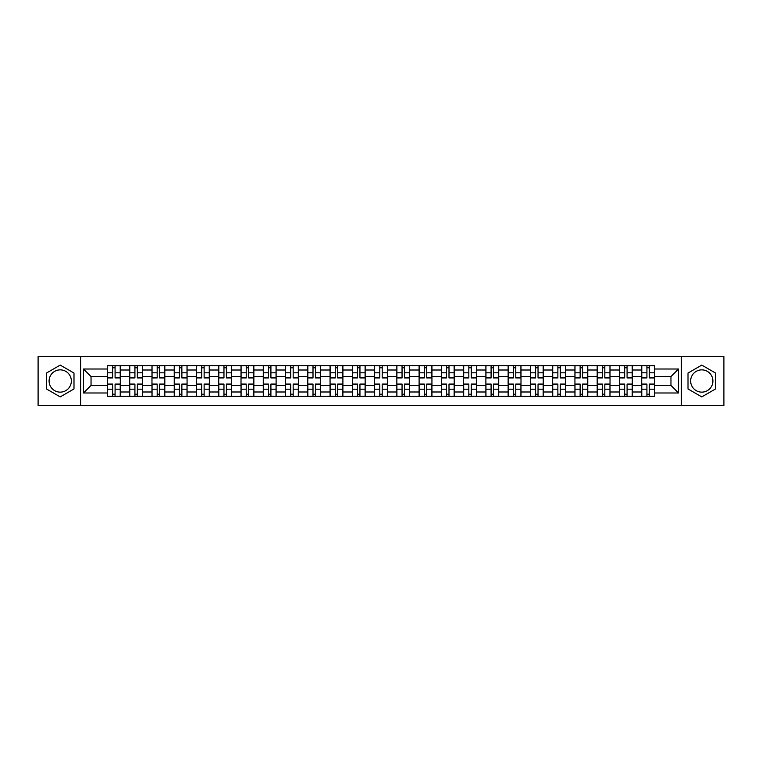 <?xml version="1.0" encoding="UTF-8"?>
<svg xmlns="http://www.w3.org/2000/svg" width="762" height="762" viewBox="0 0 762 762"><rect width="100%" height="100%" fill="white"/><g stroke="black" fill="none" stroke-linecap="round" stroke-linejoin="round"><path stroke-width="1.14" d="M60.217 392.135A11.135 11.135 0 0 1 49.092 381A11.135 11.135 0 0 1 60.217 369.865A11.135 11.135 0 0 1 71.352 381A11.135 11.135 0 0 1 60.217 392.135M701.783 392.135A11.135 11.135 0 0 1 690.648 381A11.135 11.135 0 0 1 701.783 369.865A11.135 11.135 0 0 1 712.908 381A11.135 11.135 0 0 1 701.783 392.135M681.38 405.47L723.9 405.47L723.9 356.53L38.1 356.53L38.1 405.47L681.38 405.47L681.38 356.53M129.711 396.335L129.711 370.008L120.291 370.008L120.291 396.335M120.291 370.008L120.291 365.665M129.711 370.008L129.711 365.665M142.551 365.665L142.551 396.335M151.971 396.335L151.971 365.665M164.811 365.665L164.811 396.335M174.231 396.335L174.231 365.665M187.071 365.665L187.071 396.335M196.491 396.335L196.491 365.665M209.34 365.665L209.34 396.335M218.751 396.335L218.751 365.665M231.6 365.665L231.6 396.335M241.011 396.335L241.011 365.665M253.86 365.665L253.86 396.335M263.271 396.335L263.271 365.665M276.12 365.665L276.12 396.335M285.54 396.335L285.54 365.665M298.38 365.665L298.38 396.335M307.8 396.335L307.8 365.665M320.64 365.665L320.64 396.335M330.06 396.335L330.06 365.665M342.9 365.665L342.9 396.335M352.32 396.335L352.32 365.665M365.16 365.665L365.16 396.335M374.58 396.335L374.58 365.665M387.42 365.665L387.42 396.335M396.84 396.335L396.84 365.665M409.68 365.665L409.68 396.335M419.1 396.335L419.1 365.665M431.94 365.665L431.94 396.335M441.36 396.335L441.36 365.665M454.2 365.665L454.2 396.335M463.62 396.335L463.62 365.665M476.46 365.665L476.46 396.335M485.88 396.335L485.88 365.665M498.729 365.665L498.729 396.335M508.14 396.335L508.14 365.665M520.989 365.665L520.989 396.335M530.4 396.335L530.4 365.665M543.249 365.665L543.249 396.335M552.66 396.335L552.66 365.665M565.509 365.665L565.509 396.335M574.929 396.335L574.929 365.665M587.769 365.665L587.769 396.335M597.189 396.335L597.189 365.665M610.029 365.665L610.029 396.335M619.449 396.335L619.449 365.665M632.289 365.665L632.289 396.335M641.709 396.335L641.709 365.665M641.709 385.42L632.289 385.42M619.449 385.42L610.029 385.42M597.189 385.42L587.769 385.42M574.929 385.42L565.509 385.42M552.66 385.42L543.249 385.42M530.4 385.42L520.989 385.42M508.14 385.42L498.729 385.42M485.88 385.42L476.46 385.42M463.62 385.42L454.2 385.42M441.36 385.42L431.94 385.42M419.1 385.42L409.68 385.42M396.84 385.42L387.42 385.42M374.58 385.42L365.16 385.42M352.32 385.42L342.9 385.42M330.06 385.42L320.64 385.42M307.8 385.42L298.38 385.42M285.54 385.42L276.12 385.42M263.271 385.42L253.86 385.42M241.011 385.42L231.6 385.42M218.751 385.42L209.34 385.42M196.491 385.42L187.071 385.42M174.231 385.42L164.811 385.42M151.971 385.42L142.551 385.42M129.711 385.42L120.291 385.42M641.709 376.58L632.289 376.58M619.449 376.58L610.029 376.58M597.189 376.58L587.769 376.58M574.929 376.58L565.509 376.58M552.66 376.58L543.249 376.58M530.4 376.58L520.989 376.58M508.14 376.58L498.729 376.58M485.88 376.58L476.46 376.58M463.62 376.58L454.2 376.58M441.36 376.58L431.94 376.58M419.1 376.58L409.68 376.58M396.84 376.58L387.42 376.58M374.58 376.58L365.16 376.58M352.32 376.58L342.9 376.58M330.06 376.58L320.64 376.58M307.8 376.58L298.38 376.58M285.54 376.58L276.12 376.58M263.271 376.58L253.86 376.58M241.011 376.58L231.6 376.58M218.751 376.58L209.34 376.58M196.491 376.58L187.071 376.58M174.231 376.58L164.811 376.58M151.971 376.58L142.551 376.58M129.711 376.58L120.291 376.58M91.04 385.42L107.452 385.42L107.452 376.58L91.04 376.58L91.04 385.42L83.477 392.982L83.477 369.018L107.452 369.018L107.452 376.58M654.548 376.58L654.548 385.42L670.96 385.42L670.96 376.58L654.548 376.58L654.548 365.665L107.452 365.665L107.452 369.018M654.548 369.018L678.523 369.018L678.523 392.982L654.548 392.982L654.548 385.42M107.452 385.42L107.452 396.335L654.548 396.335L654.548 392.982M107.452 392.982L83.477 392.982M80.62 405.47L80.62 356.53M73.99 373.047L60.217 365.103L46.444 373.047L46.444 388.953L60.217 396.897L73.99 388.953L73.99 373.047M715.556 373.047L701.783 365.103L688.01 373.047L688.01 388.953L701.783 396.897L715.556 388.953L715.556 373.047M115.081 394.202L112.662 394.202M112.662 367.798L115.081 367.798M137.341 394.202L134.922 394.202M134.922 367.798L137.341 367.798M159.61 394.202L157.182 394.202M157.182 367.798L159.61 367.798M181.87 394.202L179.441 394.202M179.441 367.798L181.87 367.798M204.13 394.202L201.701 394.202M201.701 367.798L204.13 367.798M226.39 394.202L223.961 394.202M223.961 367.798L226.39 367.798M248.65 394.202L246.221 394.202M246.221 367.798L248.65 367.798M270.91 394.202L268.481 394.202M268.481 367.798L270.91 367.798M293.17 394.202L290.741 394.202M290.741 367.798L293.17 367.798M315.43 394.202L313.001 394.202M313.001 367.798L315.43 367.798M337.69 394.202L335.27 394.202M335.27 367.798L337.69 367.798M359.95 394.202L357.53 394.202M357.53 367.798L359.95 367.798M382.21 394.202L379.79 394.202M379.79 367.798L382.21 367.798M404.47 394.202L402.05 394.202M402.05 367.798L404.47 367.798M426.73 394.202L424.31 394.202M424.31 367.798L426.73 367.798M448.999 394.202L446.57 394.202M446.57 367.798L448.999 367.798M471.259 394.202L468.83 394.202M468.83 367.798L471.259 367.798M493.519 394.202L491.09 394.202M491.09 367.798L493.519 367.798M515.779 394.202L513.35 394.202M513.35 367.798L515.779 367.798M538.039 394.202L535.61 394.202M535.61 367.798L538.039 367.798M560.299 394.202L557.87 394.202M557.87 367.798L560.299 367.798M582.559 394.202L580.13 394.202M580.13 367.798L582.559 367.798M604.818 394.202L602.39 394.202M602.39 367.798L604.818 367.798M627.078 394.202L624.659 394.202M624.659 367.798L627.078 367.798M649.338 394.202L646.919 394.202M646.919 367.798L649.338 367.798M83.477 369.018L91.04 376.58M670.96 385.42L678.523 392.982M670.96 376.58L678.523 369.018M115.081 377.933L115.081 365.798L120.225 365.798L120.225 377.933L115.081 377.933M112.662 367.655L115.081 367.655M115.081 365.798L107.518 365.798L107.518 377.933L112.662 377.933L112.662 365.798L110.585 365.798M112.662 384.067L112.662 396.202L107.518 396.202L107.518 384.067L112.662 384.067M115.081 394.345L112.662 394.345M112.662 396.202L120.225 396.202L120.225 384.067L115.081 384.067L115.081 396.202L117.157 396.202M137.341 377.933L137.341 365.798L142.484 365.798L142.484 377.933L137.341 377.933M134.922 367.655L137.341 367.655M137.341 365.798L129.778 365.798L129.778 377.933L134.922 377.933L134.922 365.798L132.855 365.798M159.61 377.933L159.61 365.798L164.744 365.798L164.744 377.933L159.61 377.933M157.182 367.655L159.61 367.655M159.61 365.798L152.048 365.798L152.048 377.933L157.182 377.933L157.182 365.798L155.115 365.798M134.922 384.067L134.922 396.202L129.778 396.202L129.778 384.067L134.922 384.067M137.341 394.345L134.922 394.345M134.922 396.202L142.484 396.202L142.484 384.067L137.341 384.067L137.341 396.202L139.417 396.202M157.182 384.067L157.182 396.202L152.048 396.202L152.048 384.067L157.182 384.067M159.61 394.345L157.182 394.345M157.182 396.202L164.744 396.202L164.744 384.067L159.61 384.067L159.61 396.202L161.677 396.202M181.87 377.933L181.87 365.798L187.004 365.798L187.004 377.933L181.87 377.933M179.441 367.655L181.87 367.655M181.87 365.798L174.308 365.798L174.308 377.933L179.441 377.933L179.441 365.798L177.375 365.798M204.13 377.933L204.13 365.798L209.264 365.798L209.264 377.933L204.13 377.933M201.701 367.655L204.13 367.655M204.13 365.798L196.567 365.798L196.567 377.933L201.701 377.933L201.701 365.798L199.634 365.798M226.39 377.933L226.39 365.798L231.524 365.798L231.524 377.933L226.39 377.933M223.961 367.655L226.39 367.655M226.39 365.798L218.827 365.798L218.827 377.933L223.961 377.933L223.961 365.798L221.894 365.798M179.441 384.067L179.441 396.202L174.308 396.202L174.308 384.067L179.441 384.067M181.87 394.345L179.441 394.345M179.441 396.202L187.004 396.202L187.004 384.067L181.87 384.067L181.87 396.202L183.937 396.202M201.701 384.067L201.701 396.202L196.567 396.202L196.567 384.067L201.701 384.067M204.13 394.345L201.701 394.345M201.701 396.202L209.264 396.202L209.264 384.067L204.13 384.067L204.13 396.202L206.197 396.202M223.961 384.067L223.961 396.202L218.827 396.202L218.827 384.067L223.961 384.067M226.39 394.345L223.961 394.345M223.961 396.202L231.524 396.202L231.524 384.067L226.39 384.067L226.39 396.202L228.457 396.202M248.65 377.933L248.65 365.798L253.784 365.798L253.784 377.933L248.65 377.933M246.221 367.655L248.65 367.655M248.65 365.798L241.087 365.798L241.087 377.933L246.221 377.933L246.221 365.798L244.154 365.798M246.221 384.067L246.221 396.202L241.087 396.202L241.087 384.067L246.221 384.067M248.65 394.345L246.221 394.345M246.221 396.202L253.784 396.202L253.784 384.067L248.65 384.067L248.65 396.202L250.717 396.202M270.91 377.933L270.91 365.798L276.044 365.798L276.044 377.933L270.91 377.933M268.481 367.655L270.91 367.655M270.91 365.798L263.347 365.798L263.347 377.933L268.481 377.933L268.481 365.798L266.414 365.798M268.481 384.067L268.481 396.202L263.347 396.202L263.347 384.067L268.481 384.067M270.91 394.345L268.481 394.345M268.481 396.202L276.044 396.202L276.044 384.067L270.91 384.067L270.91 396.202L272.977 396.202M293.17 377.933L293.17 365.798L298.304 365.798L298.304 377.933L293.17 377.933M290.741 367.655L293.17 367.655M293.17 365.798L285.607 365.798L285.607 377.933L290.741 377.933L290.741 365.798L288.674 365.798M290.741 384.067L290.741 396.202L285.607 396.202L285.607 384.067L290.741 384.067M293.17 394.345L290.741 394.345M290.741 396.202L298.304 396.202L298.304 384.067L293.17 384.067L293.17 396.202L295.237 396.202M315.43 377.933L315.43 365.798L320.564 365.798L320.564 377.933L315.43 377.933M313.001 367.655L315.43 367.655M315.43 365.798L307.867 365.798L307.867 377.933L313.001 377.933L313.001 365.798L310.934 365.798M313.001 384.067L313.001 396.202L307.867 396.202L307.867 384.067L313.001 384.067M315.43 394.345L313.001 394.345M313.001 396.202L320.564 396.202L320.564 384.067L315.43 384.067L315.43 396.202L317.497 396.202M337.69 377.933L337.69 365.798L342.833 365.798L342.833 377.933L337.69 377.933M335.27 367.655L337.69 367.655M337.69 365.798L330.127 365.798L330.127 377.933L335.27 377.933L335.27 365.798L333.194 365.798M335.27 384.067L335.27 396.202L330.127 396.202L330.127 384.067L335.27 384.067M337.69 394.345L335.27 394.345M335.27 396.202L342.833 396.202L342.833 384.067L337.69 384.067L337.69 396.202L339.757 396.202M359.95 377.933L359.95 365.798L365.093 365.798L365.093 377.933L359.95 377.933M357.53 367.655L359.95 367.655M359.95 365.798L352.387 365.798L352.387 377.933L357.53 377.933L357.53 365.798L355.454 365.798M357.53 384.067L357.53 396.202L352.387 396.202L352.387 384.067L357.53 384.067M359.95 394.345L357.53 394.345M357.53 396.202L365.093 396.202L365.093 384.067L359.95 384.067L359.95 396.202L362.017 396.202M382.21 377.933L382.21 365.798L387.353 365.798L387.353 377.933L382.21 377.933M379.79 367.655L382.21 367.655M382.21 365.798L374.647 365.798L374.647 377.933L379.79 377.933L379.79 365.798L377.714 365.798M379.79 384.067L379.79 396.202L374.647 396.202L374.647 384.067L379.79 384.067M382.21 394.345L379.79 394.345M379.79 396.202L387.353 396.202L387.353 384.067L382.21 384.067L382.21 396.202L384.286 396.202M404.47 377.933L404.47 365.798L409.613 365.798L409.613 377.933L404.47 377.933M402.05 367.655L404.47 367.655M404.47 365.798L396.907 365.798L396.907 377.933L402.05 377.933L402.05 365.798L399.983 365.798M402.05 384.067L402.05 396.202L396.907 396.202L396.907 384.067L402.05 384.067M404.47 394.345L402.05 394.345M402.05 396.202L409.613 396.202L409.613 384.067L404.47 384.067L404.47 396.202L406.546 396.202M426.73 377.933L426.73 365.798L431.873 365.798L431.873 377.933L426.73 377.933M424.31 367.655L426.73 367.655M426.73 365.798L419.167 365.798L419.167 377.933L424.31 377.933L424.31 365.798L422.243 365.798M424.31 384.067L424.31 396.202L419.167 396.202L419.167 384.067L424.31 384.067M426.73 394.345L424.31 394.345M424.31 396.202L431.873 396.202L431.873 384.067L426.73 384.067L426.73 396.202L428.806 396.202M448.999 377.933L448.999 365.798L454.133 365.798L454.133 377.933L448.999 377.933M446.57 367.655L448.999 367.655M448.999 365.798L441.436 365.798L441.436 377.933L446.57 377.933L446.57 365.798L444.503 365.798M446.57 384.067L446.57 396.202L441.436 396.202L441.436 384.067L446.57 384.067M448.999 394.345L446.57 394.345M446.57 396.202L454.133 396.202L454.133 384.067L448.999 384.067L448.999 396.202L451.066 396.202M471.259 377.933L471.259 365.798L476.393 365.798L476.393 377.933L471.259 377.933M468.83 367.655L471.259 367.655M471.259 365.798L463.696 365.798L463.696 377.933L468.83 377.933L468.83 365.798L466.763 365.798M468.83 384.067L468.83 396.202L463.696 396.202L463.696 384.067L468.83 384.067M471.259 394.345L468.83 394.345M468.83 396.202L476.393 396.202L476.393 384.067L471.259 384.067L471.259 396.202L473.326 396.202M493.519 377.933L493.519 365.798L498.653 365.798L498.653 377.933L493.519 377.933M491.09 367.655L493.519 367.655M493.519 365.798L485.956 365.798L485.956 377.933L491.09 377.933L491.09 365.798L489.023 365.798M491.09 384.067L491.09 396.202L485.956 396.202L485.956 384.067L491.09 384.067M493.519 394.345L491.09 394.345M491.09 396.202L498.653 396.202L498.653 384.067L493.519 384.067L493.519 396.202L495.586 396.202M515.779 377.933L515.779 365.798L520.913 365.798L520.913 377.933L515.779 377.933M513.35 367.655L515.779 367.655M515.779 365.798L508.216 365.798L508.216 377.933L513.35 377.933L513.35 365.798L511.283 365.798M513.35 384.067L513.35 396.202L508.216 396.202L508.216 384.067L513.35 384.067M515.779 394.345L513.35 394.345M513.35 396.202L520.913 396.202L520.913 384.067L515.779 384.067L515.779 396.202L517.846 396.202M538.039 377.933L538.039 365.798L543.173 365.798L543.173 377.933L538.039 377.933M535.61 367.655L538.039 367.655M538.039 365.798L530.476 365.798L530.476 377.933L535.61 377.933L535.61 365.798L533.543 365.798M535.61 384.067L535.61 396.202L530.476 396.202L530.476 384.067L535.61 384.067M538.039 394.345L535.61 394.345M535.61 396.202L543.173 396.202L543.173 384.067L538.039 384.067L538.039 396.202L540.106 396.202M560.299 377.933L560.299 365.798L565.433 365.798L565.433 377.933L560.299 377.933M557.87 367.655L560.299 367.655M560.299 365.798L552.736 365.798L552.736 377.933L557.87 377.933L557.87 365.798L555.803 365.798M557.87 384.067L557.87 396.202L552.736 396.202L552.736 384.067L557.87 384.067M560.299 394.345L557.87 394.345M557.87 396.202L565.433 396.202L565.433 384.067L560.299 384.067L560.299 396.202L562.366 396.202M582.559 377.933L582.559 365.798L587.692 365.798L587.692 377.933L582.559 377.933M580.13 367.655L582.559 367.655M582.559 365.798L574.996 365.798L574.996 377.933L580.13 377.933L580.13 365.798L578.063 365.798M580.13 384.067L580.13 396.202L574.996 396.202L574.996 384.067L580.13 384.067M582.559 394.345L580.13 394.345M580.13 396.202L587.692 396.202L587.692 384.067L582.559 384.067L582.559 396.202L584.625 396.202M604.818 377.933L604.818 365.798L609.952 365.798L609.952 377.933L604.818 377.933M602.39 367.655L604.818 367.655M604.818 365.798L597.256 365.798L597.256 377.933L602.39 377.933L602.39 365.798L600.323 365.798M602.39 384.067L602.39 396.202L597.256 396.202L597.256 384.067L602.39 384.067M604.818 394.345L602.39 394.345M602.39 396.202L609.952 396.202L609.952 384.067L604.818 384.067L604.818 396.202L606.885 396.202M627.078 377.933L627.078 365.798L632.222 365.798L632.222 377.933L627.078 377.933M624.659 367.655L627.078 367.655M627.078 365.798L619.516 365.798L619.516 377.933L624.659 377.933L624.659 365.798L622.583 365.798M624.659 384.067L624.659 396.202L619.516 396.202L619.516 384.067L624.659 384.067M627.078 394.345L624.659 394.345M624.659 396.202L632.222 396.202L632.222 384.067L627.078 384.067L627.078 396.202L629.145 396.202M649.338 377.933L649.338 365.798L654.482 365.798L654.482 377.933L649.338 377.933M646.919 367.655L649.338 367.655M649.338 365.798L641.775 365.798L641.775 377.933L646.919 377.933L646.919 365.798L644.842 365.798M646.919 384.067L646.919 396.202L641.775 396.202L641.775 384.067L646.919 384.067M649.338 394.345L646.919 394.345M646.919 396.202L654.482 396.202L654.482 384.067L649.338 384.067L649.338 396.202L651.415 396.202M619.449 370.008L610.029 370.008M597.189 370.008L587.769 370.008M574.929 370.008L565.509 370.008M552.66 370.008L543.249 370.008M530.4 370.008L520.989 370.008M508.14 370.008L498.729 370.008M485.88 370.008L476.46 370.008M463.62 370.008L454.2 370.008M441.36 370.008L431.94 370.008M419.1 370.008L409.68 370.008M396.84 370.008L387.42 370.008M374.58 370.008L365.16 370.008M352.32 370.008L342.9 370.008M330.06 370.008L320.64 370.008M307.8 370.008L298.38 370.008M285.54 370.008L276.12 370.008M263.271 370.008L253.86 370.008M241.011 370.008L231.6 370.008M218.751 370.008L209.34 370.008M196.491 370.008L187.071 370.008M174.231 370.008L164.811 370.008M151.971 370.008L142.551 370.008M641.709 370.008L632.289 370.008M619.449 391.992L610.029 391.992M597.189 391.992L587.769 391.992M574.929 391.992L565.509 391.992M552.66 391.992L543.249 391.992M530.4 391.992L520.989 391.992M508.14 391.992L498.729 391.992M485.88 391.992L476.46 391.992M463.62 391.992L454.2 391.992M441.36 391.992L431.94 391.992M419.1 391.992L409.68 391.992M396.84 391.992L387.42 391.992M374.58 391.992L365.16 391.992M352.32 391.992L342.9 391.992M330.06 391.992L320.64 391.992M307.8 391.992L298.38 391.992M285.54 391.992L276.12 391.992M263.271 391.992L253.86 391.992M241.011 391.992L231.6 391.992M218.751 391.992L209.34 391.992M196.491 391.992L187.071 391.992M174.231 391.992L164.811 391.992M151.971 391.992L142.551 391.992M129.711 391.992L120.291 391.992M641.709 391.992L632.289 391.992M115.081 377.628L120.225 377.628M115.081 372.808L120.225 372.808M107.518 377.628L112.662 377.628M107.518 372.808L112.662 372.808M112.662 384.372L107.518 384.372M112.662 389.192L107.518 389.192M120.225 384.372L115.081 384.372M120.225 389.192L115.081 389.192M137.341 377.628L142.484 377.628M137.341 372.808L142.484 372.808M129.778 377.628L134.922 377.628M129.778 372.808L134.922 372.808M159.61 377.628L164.744 377.628M159.61 372.808L164.744 372.808M152.048 377.628L157.182 377.628M152.048 372.808L157.182 372.808M134.922 384.372L129.778 384.372M134.922 389.192L129.778 389.192M142.484 384.372L137.341 384.372M142.484 389.192L137.341 389.192M157.182 384.372L152.048 384.372M157.182 389.192L152.048 389.192M164.744 384.372L159.61 384.372M164.744 389.192L159.61 389.192M181.87 377.628L187.004 377.628M181.87 372.808L187.004 372.808M174.308 377.628L179.441 377.628M174.308 372.808L179.441 372.808M204.13 377.628L209.264 377.628M204.13 372.808L209.264 372.808M196.567 377.628L201.701 377.628M196.567 372.808L201.701 372.808M226.39 377.628L231.524 377.628M226.39 372.808L231.524 372.808M218.827 377.628L223.961 377.628M218.827 372.808L223.961 372.808M179.441 384.372L174.308 384.372M179.441 389.192L174.308 389.192M187.004 384.372L181.87 384.372M187.004 389.192L181.87 389.192M201.701 384.372L196.567 384.372M201.701 389.192L196.567 389.192M209.264 384.372L204.13 384.372M209.264 389.192L204.13 389.192M223.961 384.372L218.827 384.372M223.961 389.192L218.827 389.192M231.524 384.372L226.39 384.372M231.524 389.192L226.39 389.192M248.65 377.628L253.784 377.628M248.65 372.808L253.784 372.808M241.087 377.628L246.221 377.628M241.087 372.808L246.221 372.808M246.221 384.372L241.087 384.372M246.221 389.192L241.087 389.192M253.784 384.372L248.65 384.372M253.784 389.192L248.65 389.192M270.91 377.628L276.044 377.628M270.91 372.808L276.044 372.808M263.347 377.628L268.481 377.628M263.347 372.808L268.481 372.808M268.481 384.372L263.347 384.372M268.481 389.192L263.347 389.192M276.044 384.372L270.91 384.372M276.044 389.192L270.91 389.192M293.17 377.628L298.304 377.628M293.17 372.808L298.304 372.808M285.607 377.628L290.741 377.628M285.607 372.808L290.741 372.808M290.741 384.372L285.607 384.372M290.741 389.192L285.607 389.192M298.304 384.372L293.17 384.372M298.304 389.192L293.17 389.192M315.43 377.628L320.564 377.628M315.43 372.808L320.564 372.808M307.867 377.628L313.001 377.628M307.867 372.808L313.001 372.808M313.001 384.372L307.867 384.372M313.001 389.192L307.867 389.192M320.564 384.372L315.43 384.372M320.564 389.192L315.43 389.192M337.69 377.628L342.833 377.628M337.69 372.808L342.833 372.808M330.127 377.628L335.27 377.628M330.127 372.808L335.27 372.808M335.27 384.372L330.127 384.372M335.27 389.192L330.127 389.192M342.833 384.372L337.69 384.372M342.833 389.192L337.69 389.192M359.95 377.628L365.093 377.628M359.95 372.808L365.093 372.808M352.387 377.628L357.53 377.628M352.387 372.808L357.53 372.808M357.53 384.372L352.387 384.372M357.53 389.192L352.387 389.192M365.093 384.372L359.95 384.372M365.093 389.192L359.95 389.192M382.21 377.628L387.353 377.628M382.21 372.808L387.353 372.808M374.647 377.628L379.79 377.628M374.647 372.808L379.79 372.808M379.79 384.372L374.647 384.372M379.79 389.192L374.647 389.192M387.353 384.372L382.21 384.372M387.353 389.192L382.21 389.192M404.47 377.628L409.613 377.628M404.47 372.808L409.613 372.808M396.907 377.628L402.05 377.628M396.907 372.808L402.05 372.808M402.05 384.372L396.907 384.372M402.05 389.192L396.907 389.192M409.613 384.372L404.47 384.372M409.613 389.192L404.47 389.192M426.73 377.628L431.873 377.628M426.73 372.808L431.873 372.808M419.167 377.628L424.31 377.628M419.167 372.808L424.31 372.808M424.31 384.372L419.167 384.372M424.31 389.192L419.167 389.192M431.873 384.372L426.73 384.372M431.873 389.192L426.73 389.192M448.999 377.628L454.133 377.628M448.999 372.808L454.133 372.808M441.436 377.628L446.57 377.628M441.436 372.808L446.57 372.808M446.57 384.372L441.436 384.372M446.57 389.192L441.436 389.192M454.133 384.372L448.999 384.372M454.133 389.192L448.999 389.192M471.259 377.628L476.393 377.628M471.259 372.808L476.393 372.808M463.696 377.628L468.83 377.628M463.696 372.808L468.83 372.808M468.83 384.372L463.696 384.372M468.83 389.192L463.696 389.192M476.393 384.372L471.259 384.372M476.393 389.192L471.259 389.192M493.519 377.628L498.653 377.628M493.519 372.808L498.653 372.808M485.956 377.628L491.09 377.628M485.956 372.808L491.09 372.808M491.09 384.372L485.956 384.372M491.09 389.192L485.956 389.192M498.653 384.372L493.519 384.372M498.653 389.192L493.519 389.192M515.779 377.628L520.913 377.628M515.779 372.808L520.913 372.808M508.216 377.628L513.35 377.628M508.216 372.808L513.35 372.808M513.35 384.372L508.216 384.372M513.35 389.192L508.216 389.192M520.913 384.372L515.779 384.372M520.913 389.192L515.779 389.192M538.039 377.628L543.173 377.628M538.039 372.808L543.173 372.808M530.476 377.628L535.61 377.628M530.476 372.808L535.61 372.808M535.61 384.372L530.476 384.372M535.61 389.192L530.476 389.192M543.173 384.372L538.039 384.372M543.173 389.192L538.039 389.192M560.299 377.628L565.433 377.628M560.299 372.808L565.433 372.808M552.736 377.628L557.87 377.628M552.736 372.808L557.87 372.808M557.87 384.372L552.736 384.372M557.87 389.192L552.736 389.192M565.433 384.372L560.299 384.372M565.433 389.192L560.299 389.192M582.559 377.628L587.692 377.628M582.559 372.808L587.692 372.808M574.996 377.628L580.13 377.628M574.996 372.808L580.13 372.808M580.13 384.372L574.996 384.372M580.13 389.192L574.996 389.192M587.692 384.372L582.559 384.372M587.692 389.192L582.559 389.192M604.818 377.628L609.952 377.628M604.818 372.808L609.952 372.808M597.256 377.628L602.39 377.628M597.256 372.808L602.39 372.808M602.39 384.372L597.256 384.372M602.39 389.192L597.256 389.192M609.952 384.372L604.818 384.372M609.952 389.192L604.818 389.192M627.078 377.628L632.222 377.628M627.078 372.808L632.222 372.808M619.516 377.628L624.659 377.628M619.516 372.808L624.659 372.808M624.659 384.372L619.516 384.372M624.659 389.192L619.516 389.192M632.222 384.372L627.078 384.372M632.222 389.192L627.078 389.192M649.338 377.628L654.482 377.628M649.338 372.808L654.482 372.808M641.775 377.628L646.919 377.628M641.775 372.808L646.919 372.808M646.919 384.372L641.775 384.372M646.919 389.192L641.775 389.192M654.482 384.372L649.338 384.372M654.482 389.192L649.338 389.192"/></g></svg>
